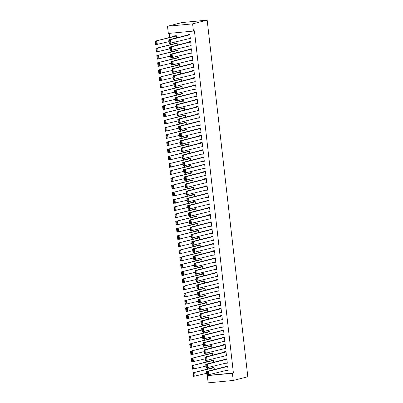 <?xml version="1.0" encoding="UTF-8"?>
<svg xmlns="http://www.w3.org/2000/svg" width="403" height="403" viewBox="0 0 403 403"><rect width="100%" height="100%" fill="white"/><g stroke="black" fill="none" stroke-linecap="round" stroke-linejoin="round"><path stroke-width="0.6" d="M169.336 33.358L169.799 37.429M170.474 43.343L170.62 44.637M171.295 50.551L171.441 51.846M172.116 57.765L172.262 59.06M172.937 64.974L173.083 66.268M173.758 72.182L173.905 73.477M174.58 79.391L174.726 80.686M175.401 86.605L175.547 87.899M176.222 93.813L176.368 95.108M177.043 101.022L177.189 102.317M177.864 108.231L178.01 109.53M178.685 115.444L178.836 116.739M179.506 122.653L179.657 123.948M180.327 129.862L180.479 131.156M181.149 137.07L181.3 138.37M181.975 144.284L182.121 145.579M182.796 151.493L182.942 152.787M183.617 158.701L183.763 159.996M184.438 165.91L184.584 167.21M185.259 173.124L185.405 174.418M186.08 180.332L186.226 181.627M186.901 187.541L187.047 188.836M187.722 194.75L187.869 196.049M188.544 201.963L188.69 203.258M189.365 209.172L189.511 210.467M190.186 216.381L190.337 217.675M191.007 223.594L191.158 224.889M191.828 230.803L191.979 232.098M192.649 238.012L192.8 239.306M193.475 245.22L193.621 246.515M194.296 252.434L194.442 253.729M195.117 259.643L195.264 260.937M195.939 266.851L196.085 268.146M196.76 274.06L196.906 275.355M197.581 281.274L197.727 282.568M198.402 288.483L198.548 289.777M199.223 295.691L199.369 296.986M200.044 302.9L200.19 304.2M200.865 310.114L201.011 311.408M201.686 317.322L201.838 318.617M202.508 324.531L202.659 325.825M203.329 331.74L203.48 333.039M204.15 338.953L204.301 340.248M204.976 346.162L205.122 347.457M205.797 353.371L205.943 354.665M206.618 360.579L206.764 361.879M207.439 367.793L207.585 369.088M208.26 375.002L208.306 375.389L207.318 375.641L232.415 373.259L233.241 380.467L247.805 376.755L207.172 20.15L182.075 22.533L167.507 26.245L168.328 33.454L193.43 31.071L192.609 23.863L167.507 26.245M233.241 380.467L208.139 382.85L207.318 375.641M175.451 43.408L175.411 43.045L177.103 42.884L177.355 45.091M191.138 45.66L189.47 46.083L191.168 45.922L190.674 41.6L188.977 41.756L189.017 42.119M177.093 57.825L177.053 57.468L178.751 57.307L178.997 59.508M192.78 60.077L191.113 60.505L192.81 60.344L192.317 56.017L190.619 56.178L190.664 56.541M178.736 72.248L178.695 71.885L180.393 71.724L180.645 73.93M194.422 74.5L192.755 74.923L194.453 74.762L193.959 70.439L192.266 70.601L192.307 70.958M180.378 86.665L180.337 86.307L182.035 86.146L182.287 88.353M196.065 88.922L194.402 89.345L196.095 89.184L195.601 84.857L193.908 85.018L193.949 85.381M182.025 101.088L181.98 100.725L183.677 100.564L183.929 102.77M197.707 103.339L196.044 103.762L197.737 103.601L197.248 99.279L195.551 99.44L195.591 99.798M183.667 115.505L183.627 115.147L185.32 114.986L185.571 117.192M199.354 117.762L197.687 118.185L199.379 118.024L198.891 113.696L197.193 113.858L197.233 114.22M185.309 129.927L185.269 129.565L186.962 129.403L187.214 131.61M200.996 132.179L199.329 132.602L201.026 132.441L200.533 128.119L198.835 128.28L198.875 128.638M186.952 144.345L186.911 143.987L188.604 143.826L188.856 146.032M202.638 146.601L200.971 147.024L202.669 146.863L202.175 142.536L200.477 142.697L200.518 143.06M188.594 158.767L188.554 158.404L190.251 158.243L190.498 160.449M204.281 161.019L202.613 161.442L204.311 161.281L203.817 156.958L202.12 157.12L202.165 157.477M190.236 173.184L190.196 172.827L191.893 172.665L192.145 174.872M205.923 175.441L204.256 175.864L205.953 175.703L205.459 171.376L203.767 171.537L203.807 171.9M191.878 187.607L191.838 187.244L193.536 187.083L193.788 189.289M207.565 189.858L205.903 190.281L207.595 190.12L207.102 185.798L205.409 185.959L205.449 186.317M193.526 202.024L193.48 201.666L195.178 201.505L195.43 203.711M209.207 204.281L207.545 204.704L209.238 204.543L208.749 200.215L207.051 200.377L207.092 200.739M195.168 216.446L195.128 216.084L196.82 215.922L197.072 218.129M210.855 218.698L209.187 219.121L210.88 218.96L210.391 214.638L208.694 214.799L208.734 215.157M196.81 230.869L196.77 230.506L198.462 230.345L198.714 232.551M212.497 233.12L210.829 233.544L212.527 233.382L212.033 229.055L210.336 229.216L210.376 229.579M198.452 245.286L198.412 244.923L200.105 244.767L200.356 246.968M214.139 247.538L212.472 247.966L214.169 247.805L213.676 243.477L211.978 243.639L212.018 243.996M200.095 259.708L200.054 259.346L201.752 259.184L201.999 261.391M215.781 261.96L214.114 262.383L215.812 262.222L215.318 257.895L213.62 258.056L213.666 258.419M201.737 274.126L201.696 273.768L203.394 273.607L203.646 275.808M217.424 276.377L215.756 276.806L217.454 276.644L216.96 272.317L215.267 272.478L215.308 272.836M203.379 288.548L203.339 288.185L205.036 288.024L205.288 290.231M219.066 290.8L217.403 291.223L219.096 291.062L218.602 286.735L216.91 286.896L216.95 287.258M205.026 302.965L204.981 302.608L206.679 302.446L206.93 304.648M220.708 305.217L219.046 305.645L220.738 305.484L220.25 301.157L218.552 301.318L218.592 301.676M206.668 317.388L206.628 317.025L208.321 316.864L208.573 319.07M222.355 319.639L220.688 320.063L222.38 319.901L221.892 315.574L220.194 315.735L220.234 316.098M208.311 331.805L208.27 331.447L209.963 331.286L210.215 333.488M223.997 334.057L222.33 334.485L224.028 334.324L223.534 329.997L221.836 330.158L221.877 330.515M209.953 346.227L209.913 345.865L211.605 345.703L211.857 347.91M225.64 348.479L223.972 348.902L225.67 348.741L225.176 344.414L223.479 344.575L223.519 344.938M211.595 360.645L211.555 360.287L213.252 360.126L213.499 362.327M227.282 362.896L225.615 363.325L227.312 363.163L226.818 358.836L225.121 358.997L225.166 359.355M208.306 375.389L233.402 373.007L194.417 30.819L193.43 31.071M228.103 370.11L226.436 370.533L228.133 370.372L227.64 366.045L225.942 366.206L225.987 366.569M212.416 367.853L212.376 367.496L214.074 367.335L214.325 369.541M226.461 355.688L224.793 356.111L226.491 355.95L225.997 351.628L224.3 351.789L224.34 352.146M210.774 353.436L210.734 353.073L212.431 352.912L212.678 355.119M224.819 341.27L223.151 341.694L224.849 341.532L224.355 337.205L222.658 337.366L222.698 337.729M209.132 339.014L209.092 338.656L210.784 338.495L211.036 340.701M223.176 326.848L221.509 327.271L223.207 327.11L222.713 322.788L221.015 322.949L221.056 323.307M207.49 324.596L207.449 324.234L209.142 324.072L209.394 326.279M221.529 312.431L219.867 312.854L221.559 312.693L221.071 308.366L219.373 308.527L219.413 308.889M205.847 310.174L205.802 309.816L207.5 309.655L207.752 311.862M219.887 298.008L218.225 298.432L219.917 298.27L219.423 293.948L217.731 294.109L217.771 294.467M204.2 295.757L204.16 295.394L205.857 295.233L206.109 297.439M218.245 283.591L216.577 284.014L218.275 283.853L217.781 279.526L216.089 279.687L216.129 280.05M202.558 281.334L202.518 280.977L204.215 280.815L204.467 283.022M216.602 269.169L214.935 269.592L216.633 269.431L216.139 265.109L214.441 265.27L214.487 265.627M200.916 266.917L200.875 266.554L202.573 266.393L202.825 268.6M214.96 254.746L213.293 255.175L214.99 255.013L214.497 250.686L212.799 250.847L212.839 251.21M199.273 252.495L199.233 252.137L200.931 251.976L201.178 254.182M213.318 240.329L211.651 240.752L213.348 240.591L212.855 236.269L211.157 236.425L211.197 236.788M197.631 238.077L197.591 237.715L199.284 237.553L199.535 239.76M211.676 225.907L210.008 226.335L211.706 226.174L211.212 221.846L209.515 222.008L209.555 222.37M195.989 223.655L195.949 223.297L197.641 223.136L197.893 225.337M210.028 211.489L208.366 211.913L210.059 211.751L209.57 207.424L207.872 207.585L207.913 207.948M194.347 209.238L194.301 208.875L195.999 208.714L196.251 210.92M208.386 197.067L206.724 197.495L208.416 197.334L207.923 193.007L206.23 193.168L206.271 193.526M192.699 194.815L192.659 194.458L194.357 194.296L194.609 196.498M206.744 182.65L205.077 183.073L206.774 182.912L206.281 178.584L204.588 178.746L204.628 179.108M191.057 180.398L191.017 180.035L192.715 179.874L192.966 182.08M205.102 168.227L203.434 168.656L205.132 168.494L204.638 164.167L202.941 164.328L202.986 164.686M189.415 165.976L189.375 165.618L191.072 165.457L191.324 167.658M203.46 153.81L201.792 154.233L203.49 154.072L202.996 149.745L201.299 149.906L201.339 150.269M187.773 151.558L187.733 151.196L189.43 151.034L189.677 153.241M201.817 139.388L200.15 139.816L201.848 139.655L201.354 135.327L199.656 135.489L199.697 135.846M186.131 137.136L186.09 136.778L187.783 136.617L188.035 138.818M200.175 124.97L198.508 125.393L200.205 125.232L199.712 120.905L198.014 121.066L198.054 121.429M184.488 122.719L184.448 122.356L186.141 122.195L186.393 124.401M198.528 110.548L196.866 110.976L198.558 110.815L198.069 106.488L196.372 106.649L196.412 107.007M182.846 108.296L182.801 107.939L184.498 107.777L184.75 109.979M196.886 96.131L195.223 96.554L196.916 96.393L196.422 92.065L194.73 92.227L194.77 92.589M181.199 93.879L181.159 93.516L182.856 93.355L183.108 95.561M195.243 81.708L193.576 82.136L195.274 81.975L194.78 77.648L193.087 77.809L193.128 78.167M179.557 79.456L179.516 79.094L181.214 78.938L181.466 81.139M193.601 67.291L191.934 67.714L193.631 67.553L193.138 63.226L191.44 63.387L191.485 63.75M177.914 65.039L177.874 64.676L179.572 64.515L179.824 66.722M191.959 52.869L190.292 53.292L191.989 53.136L191.496 48.808L189.798 48.97L189.838 49.327M176.272 50.617L176.232 50.254L177.93 50.093L178.176 52.299M190.317 38.451L188.649 38.874L190.347 38.713L189.853 34.386L188.156 34.547L188.196 34.91M174.63 36.199L174.59 35.837L176.282 35.676L176.534 37.882M233.402 373.007L232.415 373.259M192.609 23.863L207.172 20.15M228.093 370.009L206.961 375.122L206.553 371.521L208.245 371.359L208.658 374.961L207.767 374.553L207.48 372.029L206.799 372.095L207.087 374.619L207.767 374.553M227.65 366.141L206.553 371.521L206.799 372.095M227.68 366.408L208.245 371.359L207.48 372.029M206.961 375.122L207.087 374.619M214.084 367.43L192.982 372.81L214.114 367.692M206.754 373.279L193.395 376.412L192.982 372.81L193.521 375.903L194.201 375.843L193.914 373.319L193.233 373.385M193.914 373.319L194.679 372.649L195.092 376.251L194.201 375.843M193.521 375.903L193.395 376.412M227.272 362.801L206.14 367.914L205.732 364.312L207.424 364.151L207.837 367.753L206.946 367.345L206.658 364.821L205.978 364.886L206.265 367.405L206.946 367.345M226.829 358.932L205.732 364.312L205.978 364.886M226.859 359.199L207.424 364.151L206.658 364.821M206.14 367.914L206.265 367.405M226.451 355.592L205.318 360.705L204.91 357.098L206.603 356.937L207.016 360.544L206.124 360.131L205.837 357.607L205.157 357.673L205.444 360.196L206.124 360.131M226.007 351.723L204.91 357.098L205.157 357.673M226.038 351.985L206.603 356.937L205.837 357.607M205.318 360.705L205.444 360.196M213.263 360.222L192.16 365.597L213.293 360.484M205.933 366.07L192.574 369.203L192.16 365.597L192.699 368.695L193.38 368.629L193.087 366.105L192.412 366.171M193.087 366.105L193.858 365.435L194.266 369.042L193.38 368.629M192.699 368.695L192.574 369.203M212.441 353.013L191.339 358.388L212.472 353.275M205.107 358.861L191.752 361.995L191.339 358.388L191.878 361.486L192.553 361.42L192.266 358.897L191.591 358.962M192.266 358.897L193.037 358.227L193.445 361.834L192.553 361.42M191.878 361.486L191.752 361.995M225.63 348.383L204.497 353.496L204.089 349.89L205.782 349.728L206.195 353.335L205.303 352.922L205.016 350.398L204.336 350.464L204.623 352.988L205.303 352.922M225.186 344.515L204.089 349.89L204.336 350.464M225.217 344.777L205.782 349.728L205.016 350.398M204.497 353.496L204.623 352.988M224.809 341.17L203.676 346.283L203.268 342.681L204.961 342.52L205.374 346.122L204.482 345.714L204.195 343.19L203.515 343.255L203.802 345.779L204.482 345.714M224.365 337.301L203.268 342.681L203.515 343.255M224.395 337.568L204.961 342.52L204.195 343.19M203.676 346.283L203.802 345.779M211.62 345.799L190.518 351.179L211.651 346.066M204.286 351.648L190.931 354.781L190.518 351.179L191.057 354.277L191.732 354.212L191.445 351.688L190.77 351.754M191.445 351.688L192.216 351.018L192.624 354.62L191.732 354.212M191.057 354.277L190.931 354.781M210.799 338.591L189.697 343.966L210.829 338.852M203.465 344.439L190.11 347.572L189.697 343.966L190.236 347.064L190.911 347.003L190.624 344.479L189.949 344.54M190.624 344.479L191.395 343.809L191.803 347.411L190.911 347.003M190.236 347.064L190.11 347.572M223.982 333.961L202.855 339.074L202.442 335.467L204.14 335.311L204.553 338.913L203.661 338.505L203.374 335.981L202.694 336.042L202.981 338.565L203.661 338.505M223.544 330.092L202.442 335.467L202.694 336.042M223.574 330.354L204.14 335.311L203.374 335.981M202.855 339.074L202.981 338.565M209.978 331.382L188.876 336.757L210.003 331.644M202.644 337.23L189.289 340.364L188.876 336.757L189.415 339.855L190.09 339.789L189.803 337.266L189.128 337.331M189.803 337.266L190.574 336.596L190.982 340.203L190.09 339.789M189.415 339.855L189.289 340.364M223.161 326.752L202.034 331.865L201.621 328.259L203.319 328.097L203.732 331.704L202.84 331.291L202.553 328.767L201.873 328.833L202.16 331.357L202.84 331.291M222.723 322.884L201.621 328.259L201.873 328.833M222.753 323.146L203.319 328.097L202.553 328.767M202.034 331.865L202.16 331.357M209.152 324.173L188.055 329.548L209.182 324.435M201.822 330.022L188.463 333.155L188.055 329.548L188.594 332.646L189.269 332.581L188.982 330.057L188.302 330.122M188.982 330.057L189.753 329.387L190.161 332.994L189.269 332.581M188.594 332.646L188.463 333.155M222.34 319.544L201.213 324.657L200.8 321.05L202.497 320.889L202.911 324.496L202.019 324.083L201.727 321.559L201.052 321.624L201.339 324.148L202.019 324.083M221.902 315.675L200.8 321.05L201.052 321.624M221.932 315.937L202.497 320.889L201.727 321.559M201.213 324.657L201.339 324.148M221.519 312.33L200.392 317.443L199.979 313.841L201.676 313.68L202.084 317.282L201.193 316.874L200.906 314.35L200.231 314.416L200.518 316.939L201.193 316.874M221.081 308.461L199.979 313.841L200.231 314.416M221.111 308.728L201.676 313.68L200.906 314.35M200.392 317.443L200.518 316.939M220.698 305.121L199.571 310.234L199.158 306.628L200.855 306.466L201.263 310.073L200.372 309.665L200.084 307.141L199.409 307.202L199.697 309.726L200.372 309.665M220.26 301.253L199.158 306.628L199.409 307.202M220.29 301.515L200.855 306.466L200.084 307.141M199.571 310.234L199.697 309.726M219.877 297.913L198.75 303.026L198.336 299.419L200.034 299.258L200.442 302.865L199.55 302.452L199.263 299.928L198.588 299.993L198.875 302.517L199.55 302.452M219.439 294.044L198.336 299.419L198.588 299.993M219.469 294.306L200.034 299.258L199.263 299.928M198.75 303.026L198.875 302.517M219.056 290.704L197.928 295.817L197.515 292.21L199.213 292.049L199.621 295.656L198.729 295.243L198.442 292.719L197.767 292.785L198.054 295.308L198.729 295.243M218.617 286.835L197.515 292.21L197.767 292.785M218.648 287.097L199.213 292.049L198.442 292.719M197.928 295.817L198.054 295.308M218.235 283.49L197.102 288.603L196.694 285.002L198.392 284.84L198.8 288.442L197.908 288.034L197.621 285.51L196.941 285.576L197.233 288.1L197.908 288.034M217.791 279.622L196.694 285.002L196.941 285.576M217.822 279.889L198.392 284.84L197.621 285.51M197.102 288.603L197.233 288.1M217.413 276.282L196.281 281.395L195.873 277.788L197.571 277.627L197.979 281.234L197.087 280.826L196.8 278.302L196.12 278.362L196.407 280.886L197.087 280.826M216.97 272.413L195.873 277.788L196.12 278.362M217 272.675L197.571 277.627L196.8 278.302M196.281 281.395L196.407 280.886M216.592 269.073L195.46 274.186L195.052 270.579L196.745 270.418L197.158 274.025L196.266 273.612L195.979 271.088L195.299 271.154L195.586 273.677L196.266 273.612M216.149 265.204L195.052 270.579L195.299 271.154M216.179 265.466L196.745 270.418L195.979 271.088M195.46 274.186L195.586 273.677M215.771 261.859L194.639 266.977L194.231 263.371L195.923 263.209L196.337 266.816L195.445 266.403L195.158 263.879L194.478 263.945L194.765 266.469L195.445 266.403M215.328 257.996L194.231 263.371L194.478 263.945M215.358 258.258L195.923 263.209L195.158 263.879M194.639 266.977L194.765 266.469M208.331 316.96L187.234 322.34L208.361 317.226M201.001 322.808L187.642 325.941L187.234 322.34L187.768 325.438L188.448 325.372L188.161 322.848L187.481 322.914M188.161 322.848L188.931 322.178L189.339 325.78L188.448 325.372M187.768 325.438L187.642 325.941M207.51 309.751L186.413 315.126L207.54 310.013M200.18 315.599L186.821 318.733L186.413 315.126L186.947 318.224L187.627 318.163L187.34 315.64L186.66 315.7M187.34 315.64L188.105 314.965L188.518 318.572L187.627 318.163M186.947 318.224L186.821 318.733M206.689 302.542L185.592 307.917L206.719 302.804M199.359 308.391L186 311.524L185.592 307.917L186.126 311.015L186.806 310.95L186.518 308.426L185.838 308.491M186.518 308.426L187.284 307.756L187.697 311.363L186.806 310.95M186.126 311.015L186 311.524M205.868 295.334L184.77 300.709L205.898 295.595M198.538 301.182L185.179 304.315L184.77 300.709L185.304 303.807L185.984 303.741L185.697 301.217L185.017 301.283M185.697 301.217L186.463 300.547L186.876 304.154L185.984 303.741M185.304 303.807L185.179 304.315M205.046 288.12L183.949 293.5L205.077 288.387M197.717 293.968L184.357 297.102L183.949 293.5L184.483 296.598L185.163 296.532L184.876 294.009L184.196 294.074M184.876 294.009L185.642 293.339L186.055 296.94L185.163 296.532M184.483 296.598L184.357 297.102M204.225 280.911L183.123 286.286L204.256 281.173M196.896 286.76L183.536 289.893L183.123 286.286L183.662 289.384L184.342 289.324L184.055 286.8L183.375 286.86M184.055 286.8L184.821 286.125L185.234 289.732L184.342 289.324M183.662 289.384L183.536 289.893M203.404 273.702L182.302 279.078L203.434 273.964M196.075 279.551L182.715 282.684L182.302 279.078L182.841 282.176L183.521 282.11L183.234 279.586L182.554 279.652M183.234 279.586L184 278.916L184.413 282.523L183.521 282.11M182.841 282.176L182.715 282.684M202.583 266.494L181.481 271.869L202.613 266.756M195.254 272.342L181.894 275.476L181.481 271.869L182.02 274.967L182.7 274.901L182.413 272.378L181.733 272.443M182.413 272.378L183.179 271.708L183.592 275.314L182.7 274.901M182.02 274.967L181.894 275.476M201.762 259.28L180.66 264.66L201.792 259.547M194.432 265.129L181.073 268.262L180.66 264.66L181.199 267.758L181.879 267.693L181.587 265.169L180.912 265.234M181.587 265.169L182.358 264.499L182.766 268.101L181.879 267.693M181.199 267.758L181.073 268.262M214.95 254.651L193.818 259.764L193.41 256.162L195.102 256.001L195.515 259.603L194.624 259.194L194.337 256.671L193.657 256.736L193.944 259.26L194.624 259.194M214.507 250.782L193.41 256.162L193.657 256.736M214.537 251.049L195.102 256.001L194.337 256.671M193.818 259.764L193.944 259.26M200.941 252.071L179.839 257.446L200.971 252.333M193.606 257.92L180.252 261.053L179.839 257.446L180.378 260.545L181.053 260.484L180.766 257.96L180.091 258.021M180.766 257.96L181.536 257.285L181.944 260.892L181.053 260.484M180.378 260.545L180.252 261.053M214.129 247.442L192.997 252.555L192.589 248.948L194.281 248.787L194.694 252.394L193.803 251.986L193.516 249.462L192.836 249.522L193.123 252.046L193.803 251.986M213.686 243.573L192.589 248.948L192.836 249.522M213.716 243.835L194.281 248.787L193.516 249.462M192.997 252.555L193.123 252.046M200.12 244.863L179.018 250.238L200.15 245.125M192.785 250.711L179.431 253.845L179.018 250.238L179.557 253.336L180.232 253.27L179.945 250.747L179.27 250.812M179.945 250.747L180.715 250.077L181.123 253.683L180.232 253.27M179.557 253.336L179.431 253.845M213.308 240.233L192.176 245.346L191.768 241.74L193.46 241.578L193.873 245.185L192.982 244.772L192.694 242.248L192.014 242.314L192.302 244.838L192.982 244.772M212.865 236.365L191.768 241.74L192.014 242.314M212.895 236.626L193.46 241.578L192.694 242.248M192.176 245.346L192.302 244.838M199.299 237.654L178.197 243.029L199.329 237.916M191.964 243.503L178.61 246.631L178.197 243.029L178.736 246.127L179.411 246.062L179.123 243.538L178.448 243.603M179.123 243.538L179.894 242.868L180.302 246.475L179.411 246.062M178.736 246.127L178.61 246.631M212.482 233.02L191.354 238.133L190.941 234.531L192.639 234.37L193.052 237.977L192.16 237.563L191.873 235.04L191.193 235.105L191.48 237.629L192.16 237.563M212.043 229.156L190.941 234.531L191.193 235.105M212.074 229.418L192.639 234.37L191.873 235.04M191.354 238.133L191.48 237.629M198.478 230.44L177.375 235.82L198.503 230.707M191.143 236.289L177.788 239.422L177.375 235.82L177.914 238.919L178.589 238.853L178.302 236.329L177.622 236.395M178.302 236.329L179.073 235.659L179.481 239.261L178.589 238.853M177.914 238.919L177.788 239.422M211.661 225.811L190.533 230.924L190.12 227.322L191.818 227.161L192.231 230.763L191.339 230.355L191.052 227.831L190.372 227.897L190.659 230.42L191.339 230.355M211.222 221.942L190.12 227.322L190.372 227.897M211.253 222.209L191.818 227.161L191.052 227.831M190.533 230.924L190.659 230.42M197.651 223.232L176.554 228.607L197.682 223.494M190.322 229.08L176.962 232.214L176.554 228.607L177.093 231.705L177.768 231.639L177.481 229.121L176.801 229.181M177.481 229.121L178.252 228.446L178.66 232.052L177.768 231.639M177.093 231.705L176.962 232.214M210.84 218.602L189.712 223.715L189.299 220.109L190.997 219.947L191.41 223.554L190.518 223.141L190.226 220.622L189.551 220.683L189.838 223.207L190.518 223.141M210.401 214.734L189.299 220.109L189.551 220.683M210.431 214.995L190.997 219.947L190.226 220.622M189.712 223.715L189.838 223.207M196.83 216.023L175.733 221.398L196.86 216.285M189.501 221.872L176.141 225.005L175.733 221.398L176.267 224.496L176.947 224.431L176.66 221.907L175.98 221.972M176.66 221.907L177.431 221.237L177.839 224.844L176.947 224.431M176.267 224.496L176.141 225.005M210.018 211.394L188.891 216.507L188.478 212.9L190.176 212.739L190.584 216.346L189.692 215.932L189.405 213.409L188.73 213.474L189.017 215.998L189.692 215.932M209.58 207.525L188.478 212.9L188.73 213.474M209.61 207.787L190.176 212.739L189.405 213.409M188.891 216.507L189.017 215.998M196.009 208.809L174.912 214.189L196.039 209.076M188.68 214.663L175.32 217.791L174.912 214.189L175.446 217.288L176.126 217.222L175.839 214.698L175.159 214.764M175.839 214.698L176.605 214.028L177.018 217.63L176.126 217.222M175.446 217.288L175.32 217.791M209.197 204.18L188.07 209.293L187.657 205.691L189.355 205.53L189.763 209.132L188.871 208.724L188.584 206.2L187.909 206.265L188.196 208.789L188.871 208.724M208.759 200.311L187.657 205.691L187.909 206.265M208.789 200.578L189.355 205.53L188.584 206.2M188.07 209.293L188.196 208.789M195.188 201.601L174.091 206.981L195.218 201.868M187.858 207.449L174.499 210.583L174.091 206.981L174.625 210.074L175.305 210.013L175.018 207.49L174.338 207.555M175.018 207.49L175.784 206.82L176.197 210.421L175.305 210.013M174.625 210.074L174.499 210.583M208.376 196.971L187.249 202.084L186.836 198.483L188.533 198.321L188.942 201.923L188.05 201.515L187.763 198.991L187.088 199.057L187.375 201.576L188.05 201.515M207.938 193.102L186.836 198.483L187.088 199.057M207.968 193.369L188.533 198.321L187.763 198.991M187.249 202.084L187.375 201.576M194.367 194.392L173.27 199.767L194.397 194.654M187.037 200.241L173.678 203.374L173.27 199.767L173.804 202.865L174.484 202.8L174.197 200.276L173.517 200.341M174.197 200.276L174.962 199.606L175.376 203.213L174.484 202.8M173.804 202.865L173.678 203.374M207.555 189.763L186.428 194.876L186.015 191.269L187.712 191.108L188.12 194.714L187.229 194.301L186.942 191.783L186.267 191.843L186.554 194.367L187.229 194.301M207.117 185.894L186.015 191.269L186.267 191.843M207.147 186.156L187.712 191.108L186.942 191.783M186.428 194.876L186.554 194.367M193.546 187.183L172.449 192.558L193.576 187.445M186.216 193.032L172.857 196.165L172.449 192.558L172.983 195.656L173.663 195.591L173.376 193.067L172.696 193.133M173.376 193.067L174.141 192.397L174.554 196.004L173.663 195.591M172.983 195.656L172.857 196.165M206.734 182.554L185.602 187.667L185.194 184.06L186.891 183.899L187.299 187.506L186.408 187.093L186.121 184.569L185.44 184.634L185.733 187.158L186.408 187.093M206.291 178.685L185.194 184.06L185.44 184.634M206.321 178.947L186.891 183.899L186.121 184.569M185.602 187.667L185.733 187.158M192.725 179.97L171.623 185.35L192.755 180.237M185.395 185.818L172.036 188.952L171.623 185.35L172.162 188.448L172.842 188.382L172.555 185.859L171.874 185.924M172.555 185.859L173.32 185.189L173.733 188.79L172.842 188.382M172.162 188.448L172.036 188.952M205.913 175.34L184.781 180.453L184.373 176.852L186.07 176.69L186.478 180.292L185.587 179.884L185.299 177.36L184.619 177.426L184.906 179.95L185.587 179.884M205.47 171.471L184.373 176.852L184.619 177.426M205.5 171.738L186.07 176.69L185.299 177.36M184.781 180.453L184.906 179.95M191.904 172.761L170.801 178.141L191.934 173.023M184.574 178.61L171.215 181.743L170.801 178.141L171.34 181.234L172.021 181.174L171.733 178.65L171.053 178.71M171.733 178.65L172.499 177.98L172.912 181.582L172.021 181.174M171.34 181.234L171.215 181.743M205.092 168.132L183.959 173.245L183.551 169.643L185.244 169.482L185.657 173.083L184.765 172.675L184.478 170.152L183.798 170.217L184.085 172.736L184.765 172.675M204.648 164.263L183.551 169.643L183.798 170.217M204.679 164.525L185.244 169.482L184.478 170.152M183.959 173.245L184.085 172.736M191.082 165.552L169.98 170.927L191.113 165.814M183.753 171.401L170.393 174.534L169.98 170.927L170.519 174.025L171.199 173.96L170.912 171.436L170.232 171.502M170.912 171.436L171.678 170.766L172.091 174.373L171.199 173.96M170.519 174.025L170.393 174.534M204.271 160.923L183.138 166.036L182.73 162.429L184.423 162.268L184.836 165.875L183.944 165.462L183.657 162.938L182.977 163.003L183.264 165.527L183.944 165.462M203.827 157.054L182.73 162.429L182.977 163.003M203.858 157.316L184.423 162.268L183.657 162.938M183.138 166.036L183.264 165.527M190.261 158.344L169.159 163.719L190.292 158.606M182.932 164.192L169.572 167.326L169.159 163.719L169.698 166.817L170.378 166.751L170.086 164.228L169.411 164.293M170.086 164.228L170.857 163.558L171.265 167.164L170.378 166.751M169.698 166.817L169.572 167.326M203.45 153.714L182.317 158.827L181.909 155.22L183.602 155.059L184.015 158.666L183.123 158.253L182.836 155.729L182.156 155.795L182.443 158.319L183.123 158.253M203.006 149.845L181.909 155.22L182.156 155.795M203.036 150.107L183.602 155.059L182.836 155.729M182.317 158.827L182.443 158.319M189.44 151.13L168.338 156.51L189.47 151.397M182.106 156.979L168.751 160.112L168.338 156.51L168.877 159.608L169.552 159.543L169.265 157.019L168.59 157.084M169.265 157.019L170.036 156.349L170.444 159.951L169.552 159.543M168.877 159.608L168.751 160.112M202.628 146.501L181.496 151.614L181.088 148.012L182.781 147.851L183.194 151.452L182.302 151.044L182.015 148.521L181.335 148.586L181.622 151.11L182.302 151.044M202.185 142.632L181.088 148.012L181.335 148.586M202.215 142.899L182.781 147.851L182.015 148.521M181.496 151.614L181.622 151.11M188.619 143.921L167.517 149.296L188.649 144.183M181.285 149.77L167.93 152.903L167.517 149.296L168.056 152.394L168.731 152.334L168.444 149.81L167.769 149.871M168.444 149.81L169.215 149.14L169.623 152.742L168.731 152.334M168.056 152.394L167.93 152.903M201.807 139.292L180.675 144.405L180.267 140.798L181.96 140.642L182.373 144.244L181.481 143.836L181.194 141.312L180.514 141.372L180.801 143.896L181.481 143.836M201.364 135.423L180.267 140.798L180.514 141.372M201.394 135.685L181.96 140.642L181.194 141.312M180.675 144.405L180.801 143.896M187.798 136.713L166.696 142.088L187.828 136.975M180.463 142.561L167.109 145.695L166.696 142.088L167.235 145.186L167.91 145.12L167.623 142.597L166.948 142.662M167.623 142.597L168.394 141.927L168.802 145.533L167.91 145.12M167.235 145.186L167.109 145.695M200.981 132.083L179.854 137.196L179.441 133.589L181.138 133.428L181.552 137.035L180.66 136.622L180.373 134.098L179.693 134.164L179.98 136.688L180.66 136.622M200.543 128.214L179.441 133.589L179.693 134.164M200.573 128.476L181.138 133.428L180.373 134.098M179.854 137.196L179.98 136.688M186.977 129.504L165.875 134.879L187.002 129.766M179.642 135.353L166.288 138.486L165.875 134.879L166.414 137.977L167.089 137.912L166.802 135.388L166.122 135.453M166.802 135.388L167.572 134.718L167.98 138.325L167.089 137.912M166.414 137.977L166.288 138.486M200.16 124.875L179.033 129.988L178.62 126.381L180.317 126.22L180.73 129.826L179.839 129.413L179.552 126.89L178.872 126.955L179.159 129.479L179.839 129.413M199.722 121.006L178.62 126.381L178.872 126.955M199.752 121.268L180.317 126.22L179.552 126.89M179.033 129.988L179.159 129.479M186.151 122.29L165.054 127.67L186.181 122.557M178.821 128.139L165.462 131.272L165.054 127.67L165.593 130.768L166.268 130.703L165.981 128.179L165.301 128.245M165.981 128.179L166.751 127.509L167.159 131.111L166.268 130.703M165.593 130.768L165.462 131.272M199.339 117.661L178.212 122.774L177.799 119.172L179.496 119.011L179.909 122.613L179.018 122.205L178.725 119.681L178.05 119.746L178.338 122.27L179.018 122.205M198.901 113.792L177.799 119.172L178.05 119.746M198.931 114.059L179.496 119.011L178.725 119.681M178.212 122.774L178.338 122.27M185.33 115.082L164.233 120.457L185.36 115.344M178 120.93L164.641 124.064L164.233 120.457L164.767 123.555L165.447 123.494L165.159 120.971L164.479 121.031M165.159 120.971L165.93 120.296L166.338 123.902L165.447 123.494M164.767 123.555L164.641 124.064M198.518 110.452L177.391 115.565L176.977 111.958L178.675 111.797L179.083 115.404L178.191 114.996L177.904 112.472L177.229 112.533L177.516 115.057L178.191 114.996M198.08 106.583L176.977 111.958L177.229 112.533M198.11 106.845L178.675 111.797L177.904 112.472M177.391 115.565L177.516 115.057M184.509 107.873L163.411 113.248L184.539 108.135M177.179 113.722L163.82 116.855L163.411 113.248L163.945 116.346L164.626 116.281L164.338 113.757L163.658 113.822M164.338 113.757L165.104 113.087L165.517 116.694L164.626 116.281M163.945 116.346L163.82 116.855M197.697 103.244L176.569 108.357L176.156 104.75L177.854 104.589L178.262 108.195L177.37 107.782L177.083 105.259L176.408 105.324L176.695 107.848L177.37 107.782M197.258 99.375L176.156 104.75L176.408 105.324M197.289 99.637L177.854 104.589L177.083 105.259M176.569 108.357L176.695 107.848M183.687 100.664L162.59 106.039L183.718 100.926M176.358 106.513L162.998 109.646L162.59 106.039L163.124 109.137L163.804 109.072L163.517 106.548L162.837 106.614M163.517 106.548L164.283 105.878L164.696 109.485L163.804 109.072M163.124 109.137L162.998 109.646M196.876 96.035L175.748 101.148L175.335 97.541L177.033 97.38L177.441 100.987L176.549 100.574L176.262 98.05L175.587 98.115L175.874 100.639L176.549 100.574M196.437 92.166L175.335 97.541L175.587 98.115M196.468 92.428L177.033 97.38L176.262 98.05M175.748 101.148L175.874 100.639M182.866 93.451L161.769 98.831L182.897 93.718M175.537 99.299L162.177 102.433L161.769 98.831L162.303 101.929L162.983 101.863L162.696 99.34L162.016 99.405M162.696 99.34L163.462 98.67L163.875 102.271L162.983 101.863M162.303 101.929L162.177 102.433M196.054 88.821L174.927 93.934L174.514 90.332L176.212 90.171L176.62 93.773L175.728 93.365L175.441 90.841L174.766 90.907L175.053 93.431L175.728 93.365M195.616 84.952L174.514 90.332L174.766 90.907M195.646 85.219L176.212 90.171L175.441 90.841M174.927 93.934L175.053 93.431M182.045 86.242L160.948 91.617L182.075 86.504M174.716 92.091L161.356 95.224L160.948 91.617L161.482 94.715L162.162 94.655L161.875 92.131L161.195 92.191M161.875 92.131L162.641 91.456L163.054 95.063L162.162 94.655M161.482 94.715L161.356 95.224M195.233 81.613L174.101 86.726L173.693 83.119L175.391 82.958L175.799 86.564L174.907 86.156L174.62 83.633L173.94 83.693L174.232 86.217L174.907 86.156M194.79 77.744L173.693 83.119L173.94 83.693M194.82 78.006L175.391 82.958L174.62 83.633M174.101 86.726L174.232 86.217M181.224 79.033L160.122 84.408L181.254 79.295M173.894 84.882L160.535 88.015L160.122 84.408L160.661 87.506L161.341 87.441L161.054 84.917L160.374 84.983M161.054 84.917L161.82 84.247L162.233 87.854L161.341 87.441M160.661 87.506L160.535 88.015M194.412 74.404L173.28 79.517L172.872 75.91L174.57 75.749L174.978 79.356L174.086 78.943L173.799 76.419L173.119 76.484L173.406 79.008L174.086 78.943M193.969 70.535L172.872 75.91L173.119 76.484M193.999 70.797L174.57 75.749L173.799 76.419M173.28 79.517L173.406 79.008M180.403 71.825L159.301 77.2L180.433 72.087M173.073 77.673L159.714 80.802L159.301 77.2L159.84 80.298L160.52 80.232L160.233 77.708L159.553 77.774M160.233 77.708L160.999 77.038L161.412 80.645L160.52 80.232M159.84 80.298L159.714 80.802M193.591 67.19L172.459 72.308L172.051 68.701L173.743 68.54L174.156 72.147L173.265 71.734L172.978 69.21L172.298 69.276L172.585 71.799L173.265 71.734M193.148 63.326L172.051 68.701L172.298 69.276M193.178 63.588L173.743 68.54L172.978 69.21M172.459 72.308L172.585 71.799M179.582 64.611L158.48 69.991L179.612 64.878M172.252 70.46L158.893 73.593L158.48 69.991L159.019 73.089L159.699 73.024L159.412 70.5L158.732 70.565M159.412 70.5L160.177 69.83L160.59 73.432L159.699 73.024M159.019 73.089L158.893 73.593M192.77 59.982L171.638 65.095L171.23 61.493L172.922 61.332L173.335 64.933L172.444 64.525L172.157 62.002L171.476 62.067L171.764 64.591L172.444 64.525M192.327 56.113L171.23 61.493L171.476 62.067M192.357 56.38L172.922 61.332L172.157 62.002M171.638 65.095L171.764 64.591M178.761 57.402L157.659 62.777L178.791 57.664M171.431 63.251L158.072 66.384L157.659 62.777L158.198 65.875L158.878 65.81L158.586 63.291L157.911 63.352M158.586 63.291L159.356 62.616L159.764 66.223L158.878 65.81M158.198 65.875L158.072 66.384M191.949 52.773L170.817 57.886L170.409 54.279L172.101 54.118L172.514 57.725L171.623 57.317L171.335 54.793L170.655 54.853L170.943 57.377L171.623 57.317M191.506 48.904L170.409 54.279L170.655 54.853M191.536 49.166L172.101 54.118L171.335 54.793M170.817 57.886L170.943 57.377M177.94 50.194L156.838 55.569L177.97 50.456M170.605 56.042L157.251 59.176L156.838 55.569L157.377 58.667L158.052 58.601L157.764 56.077L157.089 56.143M157.764 56.077L158.535 55.407L158.943 59.014L158.052 58.601M157.377 58.667L157.251 59.176M191.128 45.564L169.995 50.677L169.587 47.07L171.28 46.909L171.693 50.516L170.801 50.103L170.514 47.579L169.834 47.645L170.121 50.168L170.801 50.103M190.684 41.695L169.587 47.07L169.834 47.645M190.715 41.957L171.28 46.909L170.514 47.579M169.995 50.677L170.121 50.168M177.119 42.98L156.016 48.36L177.149 43.247M169.784 48.834L156.429 51.962L156.016 48.36L156.555 51.458L157.23 51.393L156.943 48.869L156.268 48.934M156.943 48.869L157.714 48.199L158.122 51.801L157.23 51.393M156.555 51.458L156.429 51.962M190.307 38.35L169.174 43.464L168.766 39.862L170.459 39.701L170.872 43.307L169.98 42.894L169.693 40.371L169.013 40.436L169.3 42.96L169.98 42.894M189.863 34.487L168.766 39.862L169.013 40.436M189.894 34.749L170.459 39.701L169.693 40.371M169.174 43.464L169.3 42.96M176.297 35.771L155.195 41.151L176.328 36.038M168.963 41.62L155.608 44.753L155.195 41.151L155.734 44.249L156.409 44.184L156.122 41.66L155.447 41.726M156.122 41.66L156.893 40.99L157.301 44.592L156.409 44.184M155.734 44.249L155.608 44.753"/></g></svg>
